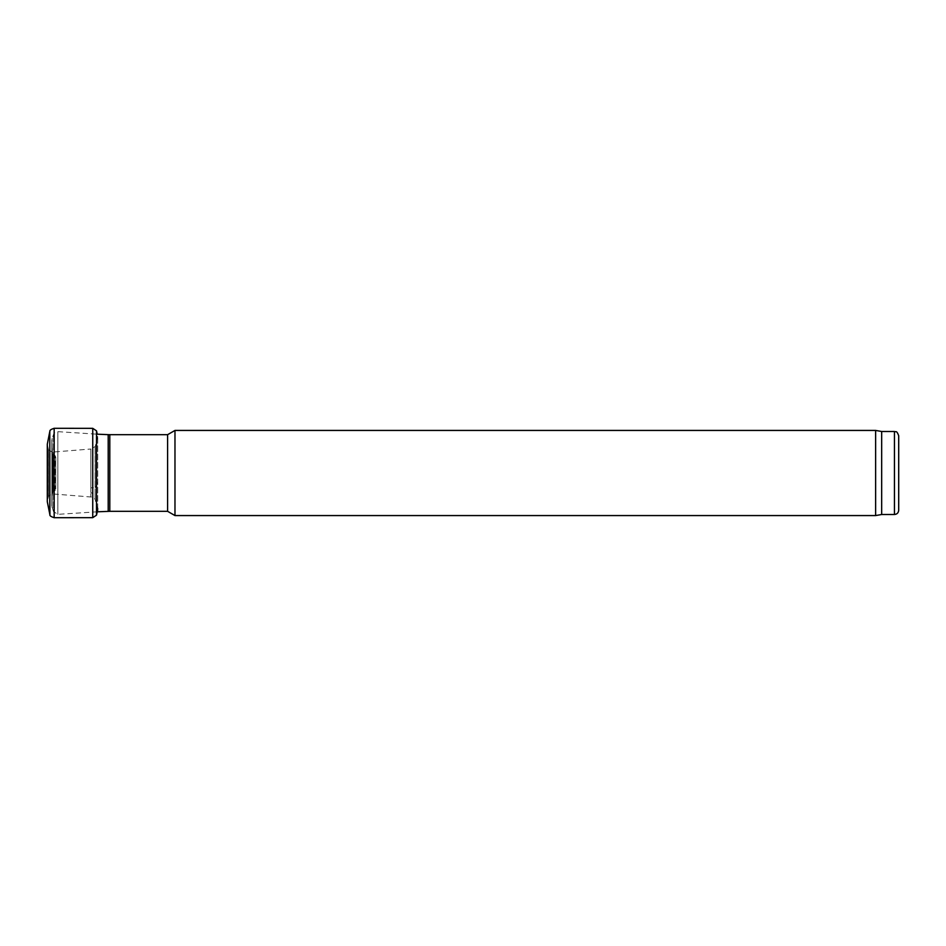 <?xml version="1.0" encoding="UTF-8"?>
<svg xmlns="http://www.w3.org/2000/svg" width="946" height="946" viewBox="0 0 946 946"><rect width="100%" height="100%" fill="white"/><g stroke="black" fill="none" stroke-linecap="round" stroke-linejoin="round"><path stroke-width="0.71" stroke-dasharray="4.73 3.55" d="M898.7 435.751L898.7 510.249M881.672 431.494L881.672 514.506M875.629 430.43L875.629 515.57M174.975 430.43L174.975 515.57M167.596 434.687L167.596 511.313M97.249 511.81L57.836 514.34L53.484 511.526L53.484 434.474L53.484 511.526L51.864 505.956L52.385 493.788L53.142 492.227L53.142 453.773L53.142 492.227L55.01 490.667L55.01 455.333L55.01 490.667L55.767 489.035L55.767 456.965L55.767 489.035M97.722 508.44L97.722 436.283L97.722 508.44M95.108 495.314L95.108 499.252C93.358 497.631 91.951 496.875 90.863 496.993L52.278 493.883L48.518 496.094L47.3 501.77L47.3 444.23L48.459 449.669L48.459 496.331L48.459 449.669L48.518 496.094L48.518 449.906L52.278 452.117L52.278 493.883L52.278 452.117L90.863 449.007L90.863 496.993L90.863 487.84L95.108 487.71L95.108 446.749L95.108 495.314L90.863 492.428M96.504 481.821L96.504 430.832L96.504 515.168L96.563 481.916L97.722 484.009L95.239 487.616L95.239 446.488L95.239 487.616M894.443 431.494L894.443 514.506M109.807 434.687L109.807 511.313M108.199 434.652L108.199 511.348M57.836 514.34L57.836 431.66L57.836 514.34M52.101 507.659L52.101 438.341L52.101 507.659M51.864 505.956L51.864 440.044L51.864 505.956M52.385 493.788L52.385 452.212L52.385 493.788M95.227 487.639L95.227 446.536L95.227 487.639M90.863 487.84L90.863 449.007L95.227 446.536L97.722 436.283L97.249 434.19L57.836 431.66C51.912 433.256 54.691 433.67 53.484 434.474L51.853 439.772L51.853 506.228L51.853 439.772L52.385 452.212L55.767 456.965M48.908 509.693L49.783 514.411L49.783 473.118L47.3 476.737M49.795 514.518L49.783 431.553M49.795 473.106L49.795 431.482M54.159 517.71L54.159 472.905L49.913 473.024L49.913 431.187M49.913 514.813L49.913 473.024M54.159 472.905L54.159 428.29M92.743 517.663L92.743 428.337M97.722 509.717L95.108 499.252L95.108 487.71"/><path stroke-width="1.42" d="M894.443 514.506L894.443 431.494C895.744 432.405 896.524 429.744 898.7 435.751L898.7 510.249C898.452 512.838 897.033 514.257 894.443 514.506L881.672 514.506L881.672 431.494L875.629 430.43L174.975 430.43L174.975 515.57L875.629 515.57L875.629 430.43M881.672 514.506L875.629 515.57M174.975 515.57L167.596 511.313L167.596 434.687L174.975 430.43M167.596 511.313L109.807 511.313L109.807 434.687L167.596 434.687M97.249 511.81L109.807 511.313M49.783 514.447L49.783 431.553L47.3 444.23L47.3 501.77L49.913 514.813C49.594 515.7 51.013 516.67 54.159 517.71L92.743 517.663L92.743 428.337L96.504 430.832L96.504 515.168L92.743 517.663M96.504 430.832L96.504 515.168M108.199 511.348L108.199 434.652L109.807 434.687M47.3 501.652L48.908 509.693M49.783 431.553L49.795 514.518M49.795 431.482L49.913 514.813M49.913 431.187C49.594 430.3 51.013 429.33 54.159 428.29L54.159 517.71M96.504 514.553L97.722 508.44M894.443 431.494L881.672 431.494M96.563 431.069L97.249 434.19L108.199 434.652M54.159 428.29L92.743 428.337M97.722 509.717L96.563 514.931"/></g></svg>
